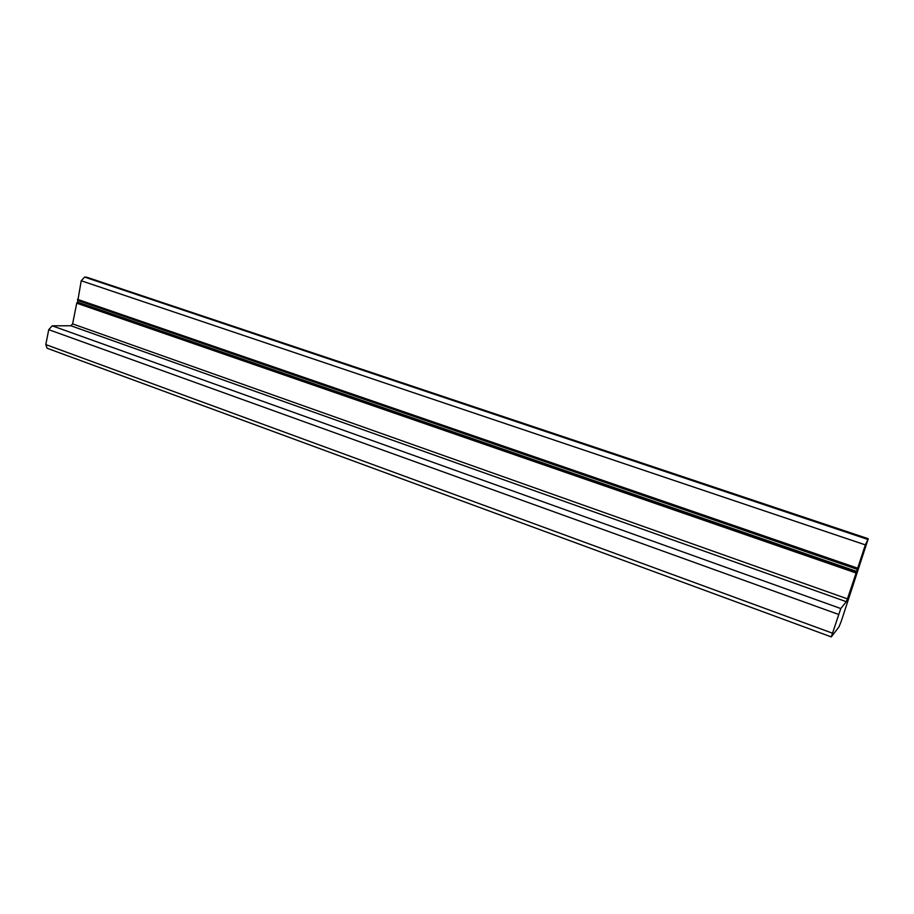 <?xml version="1.0" encoding="UTF-8"?>
<svg xmlns="http://www.w3.org/2000/svg" width="914" height="914" viewBox="0 0 914 914"><rect width="100%" height="100%" fill="white"/><g stroke="black" fill="none" stroke-linecap="round" stroke-linejoin="round"><path stroke-width="1.37" d="M77.519 302.077L77.839 300.478L857.309 569.388L865.341 544.881L868.254 538.723L841.246 621.326L838.938 626.947L831.283 636.909L840.789 608.541L846.295 601.686L70.926 325.772L72.606 323.887L76.742 303.185L77.519 302.077L856.646 571.399L857.309 569.388M72.606 323.887L847.449 598.876L856.646 571.399M847.449 598.876L846.295 601.686M868.254 538.723L86.613 277.182L868.163 538.78M77.839 300.478L81.232 280.769L84.568 277.091L86.613 277.182M70.926 325.772L52.189 325.818L48.739 329.668L45.803 344.589L47.094 348.234L831.283 636.909M865.341 544.881L81.232 280.769M77.519 299.346L857.618 568.165M856.03 572.975L76.742 303.185M52.189 325.818L840.789 608.541M838.389 614.357L48.739 329.668M45.803 344.589L832.197 633.094M84.568 277.091L867.615 539.363M77.564 299.883L857.446 568.782M856.292 572.255L77.005 302.66"/></g></svg>
